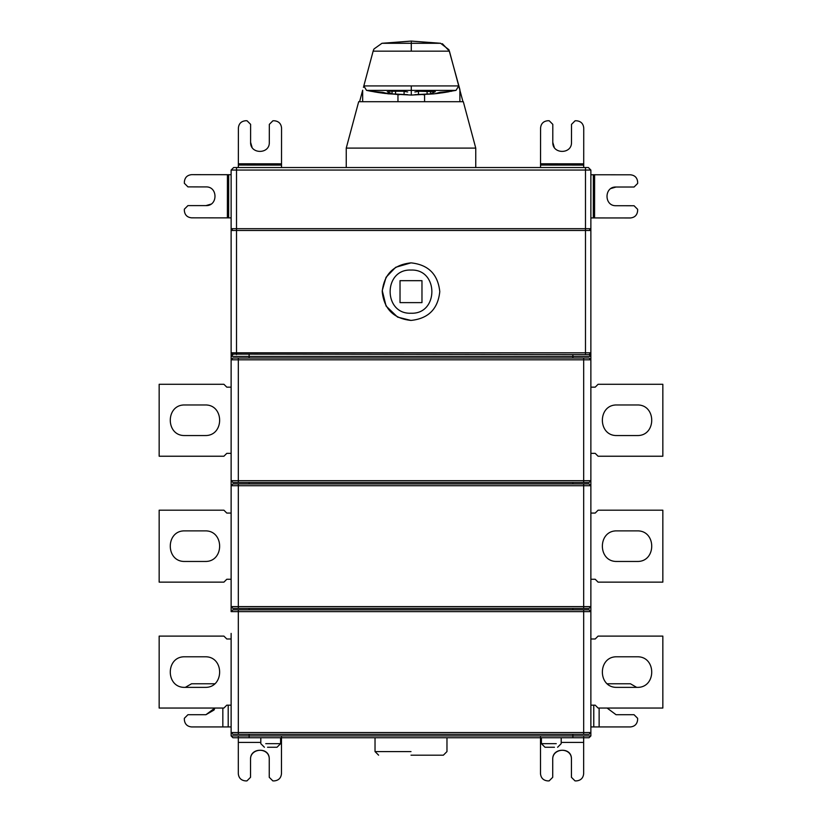 <?xml version="1.0" encoding="UTF-8"?>
<svg xmlns="http://www.w3.org/2000/svg" width="822" height="822" viewBox="0 0 822 822"><rect width="100%" height="100%" fill="white"/><g stroke="black" fill="none" stroke-linecap="round" stroke-linejoin="round"><path stroke-width="1.23" d="M400.026 280.672L400.026 302.619L421.974 302.619L421.974 280.672L400.026 280.672M617.147 561.457C597.44 562.299 597.44 530.036 617.147 530.878L636.937 530.878C656.655 530.036 656.655 562.299 636.937 561.457L617.147 561.457M590.874 579.263L595.21 579.263L598.087 582.14L662.84 582.14L662.84 510.195L598.087 510.195L595.21 513.072L590.874 513.072M617.147 435.547C597.44 436.379 597.44 404.126 617.147 404.969L636.937 404.969C656.655 404.126 656.655 436.379 636.937 435.547L617.147 435.547M590.874 453.354L595.21 453.354L598.087 456.231L662.84 456.231L662.84 384.285L598.087 384.285L595.21 387.162L590.874 387.162M617.147 687.367C597.44 688.209 597.44 655.946 617.147 656.788L636.937 656.788C656.655 655.946 656.655 688.209 636.937 687.367L617.147 687.367M590.874 705.173L595.21 705.173L598.087 708.05L662.84 708.05L662.84 636.105L598.087 636.105L595.21 638.982L590.874 638.982M370.989 91.273L382.631 92.29L388.95 93.903L370.979 91.263L383.144 93.225M380.648 92.876L376.702 92.28M373.805 91.787L399.328 94.736M374.462 91.9L385.477 93.513L374.503 91.91M407.681 94.664L392.084 93.893L387.285 91.674M388.785 91.252L403.407 91.252L407.681 91.982M414.863 94.664L430.564 93.883L435.352 91.674L419.138 91.252L414.863 91.982M436.307 93.605L456.005 90.379L458.727 85.93L449.418 51.159L373.137 51.159L363.817 85.93L366.55 90.379L363.817 85.93L458.727 85.93L456.005 90.379L433.574 93.903L449.131 91.715M448.134 91.889L433.636 93.903L411.277 95.064L411.277 90.379L456.005 90.379M446.058 92.239L441.702 92.907M439.883 93.153L435.609 93.687M448.103 91.9L437.17 93.503M439.986 92.3L434.889 93.77M451.648 91.252L439.986 92.29M397.961 101.702L397.961 94.653L397.961 101.702L362.666 101.702L362.666 90.235L359.594 101.702L362.666 101.702L362.666 90.235M423.094 94.736L424.584 94.653L424.584 101.702L459.888 101.702L459.888 89.557L448.904 49.7L440.592 43.278L411.277 43.278L411.277 41.1L440.592 43.278L411.483 41.1M366.55 90.379L370.907 91.252L366.55 90.379L411.277 90.379L411.277 85.93M374 48.96L381.963 43.289L374 48.96L373.137 51.159L373.661 49.669M458.738 85.95L459.704 89.557M363.581 86.813L363.437 87.358M387.758 93.78L411.277 95.064M411.277 41.1L381.963 43.289L411.277 43.278L411.277 51.159M475.753 167.534L475.753 148.104L346.247 148.104L475.753 148.104L463.32 101.702L358.68 101.702L346.247 148.104L346.247 167.534M588.357 167.534L590.874 170.051L585.48 170.051L585.48 167.534L588.357 167.534M583.712 165.099L583.743 127.975C583.291 123.639 580.897 121.235 576.551 120.772L575.112 120.772L571.516 124.369L571.496 142.35C571.999 154.413 552.271 154.392 552.795 142.34L552.805 124.348L549.209 120.752L547.771 120.742C543.434 121.204 541.03 123.598 540.578 127.934L540.537 165.058L583.712 165.099L583.702 167.534M552.795 142.34L554.264 147.385M540.537 167.534L540.537 165.058M205.932 714.708L214.028 710.033L214.881 708.05L205.932 714.708L187.94 714.708L184.344 718.305L184.344 719.743C184.806 724.079 187.2 726.484 191.536 726.936L231.126 726.936M214.706 683.77L191.536 683.77L185.31 687.367M238.308 737.046L238.308 773.708C238.76 778.044 241.165 780.438 245.501 780.9L246.939 780.9L250.535 777.304L250.535 759.312C250.022 747.249 269.76 747.249 269.246 759.312L269.246 777.304L272.842 780.9L274.281 780.9C278.617 780.438 281.021 778.044 281.473 773.708L281.473 737.046M269.246 759.312C269.873 746.551 250.042 747.958 250.535 759.312M540.496 737.046L540.496 773.708C540.948 778.044 543.352 780.438 547.688 780.9L549.127 780.9L552.723 777.304L552.723 759.312C552.209 747.249 571.948 747.249 571.434 759.312L571.434 777.304L575.03 780.9L576.469 780.9C580.805 780.438 583.209 778.044 583.661 773.708L583.661 737.046M571.434 759.312C572.061 746.551 552.23 747.958 552.723 759.312M590.874 726.936L630.433 726.936C634.769 726.484 637.163 724.079 637.625 719.743L637.625 718.305L634.029 714.708L616.038 714.708L607.088 708.05L616.038 714.708M636.66 687.367L630.433 683.77L607.294 683.77M185.063 530.878C165.345 530.036 165.345 562.299 185.063 561.457L204.853 561.457C224.56 562.299 224.56 530.036 204.853 530.878L185.063 530.878M231.126 579.263L226.79 579.263L223.913 582.14L159.16 582.14L159.16 510.195L223.913 510.195L226.79 513.072L231.126 513.072M185.063 404.969C165.345 404.126 165.345 436.379 185.063 435.547L204.853 435.547C224.56 436.379 224.56 404.126 204.853 404.969L185.063 404.969M231.126 453.354L226.79 453.354L223.913 456.231L159.16 456.231L159.16 384.285L223.913 384.285L226.79 387.162L231.126 387.162M185.063 656.788C165.345 655.946 165.345 688.209 185.063 687.367L204.853 687.367C224.56 688.209 224.56 655.946 204.853 656.788L185.063 656.788M231.126 705.173L226.79 705.173L223.913 708.05L159.16 708.05L159.16 636.105L223.913 636.105L226.79 638.982L231.126 638.982M238.318 358.022L238.318 482.493L589.076 482.493L590.874 480.695L590.874 359.82L589.076 358.022L232.924 358.022L231.126 359.82L231.126 170.051L233.643 167.534L585.48 167.534M238.318 482.493L232.924 482.493L231.126 480.695L231.126 359.82L583.682 359.82L583.682 358.022M238.318 483.932L238.318 608.403L589.076 608.403L590.874 606.605L590.874 485.73L589.076 483.932L232.924 483.932L231.126 485.73L231.126 480.695L583.682 480.695L583.682 359.82L590.874 359.82L590.874 352.802L589.076 354.601L590.299 354.118M238.318 608.403L232.924 608.403L231.126 606.605L231.126 485.73L583.682 485.73L583.682 483.932M238.318 609.842L238.318 734.313L589.076 734.313L590.874 732.515L590.874 611.64L589.076 609.842L232.924 609.842L231.126 611.64L231.126 606.605L583.682 606.605L583.682 485.73L590.874 485.73L590.874 480.695L590.874 485.73M411 755.182L443.377 755.182L411 755.182M545.007 747.26L554.449 747.26L545.007 747.26L541.41 743.663L556.247 743.663L541.41 743.663L541.41 737.735M276.993 747.26L267.551 747.26L276.993 747.26L280.59 743.663L265.753 743.663L280.59 743.663L280.59 737.735M238.318 734.313L232.924 734.313L231.126 732.515L231.126 633.402M249.117 734.313L249.117 735.937L231.126 735.937L232.924 737.735L589.076 737.735L590.874 735.937L590.874 732.515L583.682 732.515L583.682 611.64L231.126 611.64M231.126 735.937L231.126 732.515L583.682 732.515L583.682 734.313M228.691 174.696L191.567 174.665C187.231 175.117 184.827 177.511 184.364 181.847L184.364 183.296L187.961 186.892L205.952 186.913C218.005 186.409 217.994 206.137 205.932 205.613L187.94 205.603L184.344 209.189L184.344 210.627C184.796 214.974 187.19 217.368 191.526 217.83L228.65 217.871L228.691 174.696L231.126 174.706M205.932 205.613L210.977 204.144M231.126 217.871L228.65 217.871M281.525 165.099L281.556 127.975C281.103 123.639 278.709 121.235 274.373 120.772L272.925 120.772L269.328 124.369L269.308 142.35C269.811 154.413 250.083 154.392 250.607 142.34L250.618 124.348L247.032 120.752L245.593 120.742C241.247 121.204 238.853 123.598 238.39 127.934L238.349 165.058L281.525 165.099L281.514 167.534M250.607 142.34L252.077 147.385M238.349 167.534L238.349 165.058M236.52 167.534L236.52 228.691L231.126 228.691L231.126 230.489L232.924 228.691L231.701 229.174M231.126 710.753L231.126 732.515M231.701 354.118L589.076 354.601L590.874 356.399L590.874 359.82M585.48 354.601L585.48 230.489L236.52 230.489L236.52 352.802L231.126 352.802L232.924 354.601L231.126 356.399L572.883 356.399L572.883 358.022M590.874 611.64L590.874 606.605L590.874 611.64L583.682 611.64L583.682 609.842M593.309 217.933L630.433 217.964C634.769 217.511 637.173 215.117 637.636 210.771L637.636 209.333L634.039 205.736L616.048 205.716C603.995 206.219 604.006 186.491 616.068 187.015L634.06 187.026L637.656 183.44L637.656 181.991C637.204 177.655 634.81 175.261 630.474 174.798L593.35 174.757L593.309 217.933L590.874 217.922M616.068 187.015L611.023 188.485M590.874 174.757L593.35 174.757M231.126 230.489L236.52 230.489L236.52 228.691L585.48 228.691L585.48 170.051L231.126 170.051M590.874 228.691L585.48 228.691L585.48 230.489L590.874 230.489L590.874 170.051M236.52 354.601L236.52 352.802L590.874 352.802L590.874 230.489L589.076 228.691L590.299 229.174M411 320.426L397.581 317.107L386.073 306.041L382.24 290.536L386.073 277.261L395.659 267.294L411 262.865C428.354 264.694 437.951 274.291 439.78 291.646C437.951 309 428.354 318.597 411 320.426C393.646 318.597 384.049 309 382.22 291.646C384.049 274.291 393.646 264.694 411 262.865M411 270.058C383.165 268.876 383.165 314.415 411 313.233C438.835 314.415 438.835 268.876 411 270.058M404.085 91.263L404.085 94.756M395.557 94.304L395.557 91.252M392.084 91.252L392.084 93.893M430.564 93.883L430.564 91.252M427.091 91.252L427.091 94.294M418.47 94.756L418.47 91.263M583.712 163.825L540.537 163.784M228.197 705.173L228.197 726.936M222.834 708.05L222.834 726.936M238.308 742.41L260.81 742.41M280.59 742.41L281.473 742.41M540.496 742.41L541.41 742.41M561.19 742.41L583.661 742.41M593.772 726.936L593.772 705.173M599.135 726.936L599.135 708.05M249.117 358.022L249.117 354.601M249.117 483.932L249.117 482.493M572.883 482.493L572.883 483.932M572.883 609.842L572.883 608.403M249.117 608.403L249.117 609.842M411 751.585L375.027 751.585L411 751.585M572.883 737.735L572.883 735.937L249.117 735.937L249.117 737.735M590.874 735.937L572.883 735.937L572.883 734.313M227.427 174.696L227.386 217.871M281.525 163.825L238.349 163.784M590.874 356.399L572.883 356.399L572.883 354.601M590.874 480.695L583.682 480.695L583.682 482.493M590.874 606.605L583.682 606.605L583.682 608.403M594.573 217.933L594.614 174.757M440.592 43.278L448.904 49.7M449.418 51.159L442.38 43.71M462.961 101.702L459.888 90.225M381.963 43.289L411.072 41.1M375.027 737.735L375.027 751.585L378.623 755.182M446.973 737.735L446.973 751.585L443.377 755.182M561.19 737.735L561.19 743.663L557.593 747.26M260.81 737.735L260.81 743.663L264.407 747.26"/></g></svg>
